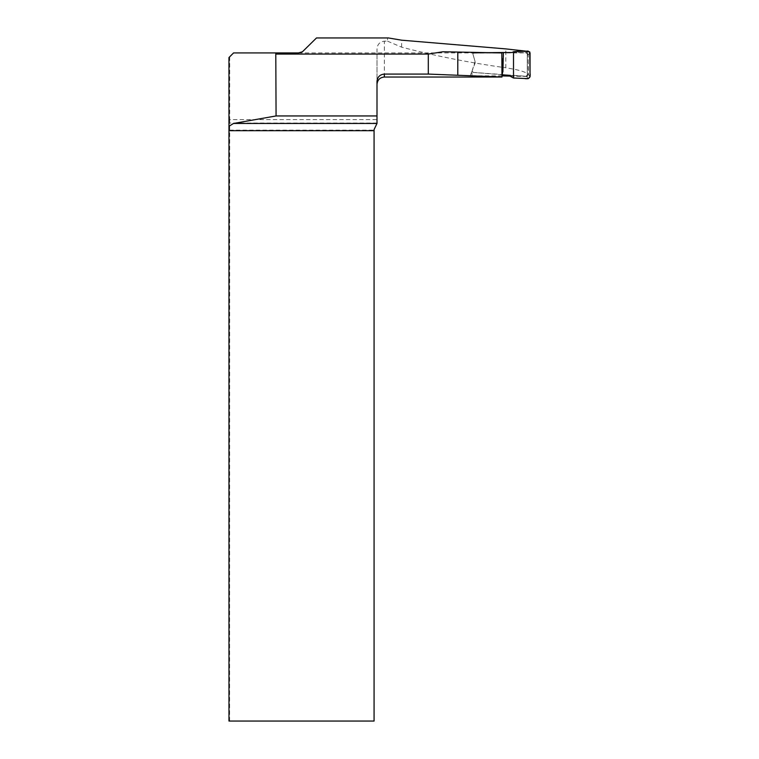 <?xml version="1.0" encoding="UTF-8"?>
<svg xmlns="http://www.w3.org/2000/svg" width="759" height="759" viewBox="0 0 759 759"><rect width="100%" height="100%" fill="white"/><g stroke="black" fill="none" stroke-linecap="round" stroke-linejoin="round"><path stroke-width="0.57" stroke-dasharray="3.79 2.85" d="M526.129 51.176L527.277 51.754L527.277 74.335C526.737 72.152 519.592 69.97 505.826 67.788L505.826 48.899M506.234 52.485L527.277 52.684L527.277 51.754M472.572 52.817L475.087 61.593L472.572 52.817L501.841 52.931L501.832 77.02L469.859 76.763L470.248 75.748L501.974 75.909M228.962 57.532L233.554 52.931L298.486 52.931L302.452 51.764L298.486 52.931L501.803 52.931M298.486 52.931A7.343 7.343 0 0 0 303.676 50.787L316.503 37.95L387.536 37.95L387.536 41.157L384.339 41.157C379.728 41.802 377.28 44.487 376.995 49.221L376.995 81.479M229.683 56.811L229.683 119.599L376.995 119.599L376.995 49.221M387.536 41.157L401.625 47.162C435.41 55.938 470.134 62.817 505.826 67.788M510.171 76.109L527.277 76.469L527.277 74.335M527.277 52.684L527.277 76.469M229.683 119.599L229.597 721.05L228.971 721.05M376.995 119.599L376.995 123.708L374.073 129.571L374.073 721.05L229.597 721.05M471.965 76.763L471.956 71.299L469.859 76.763M471.956 71.299L470.248 75.748M478.512 52.713L473.768 52.76L472.895 53.936L475.087 61.593L472.022 71.128L472.81 72.371L526.224 76.289L528.188 74.467L528.188 54.601L530.038 52.893M388.38 37.95L387.536 37.95M501.965 74.771L472.81 72.371M472.933 72.048L472.145 70.805L475.011 63.339A2.751 2.751 0 0 0 475.087 61.593L472.98 54.231L473.863 53.064L526.243 52.883L528.084 54.705L526.243 52.883M526.224 76.289L508.454 75.293M528.122 51.081L526.547 52.732L512.145 52.513M526.547 52.732L528.435 54.572M526.499 76.355L528.482 74.524L528.084 54.705M513.511 51.726L514.716 52.646M513.511 78.006L514.26 75.407M528.093 74.344L526.11 76.156M442.061 51.764L442.971 51.764M384.339 77.029L384.339 41.157M376.995 123.062L229.626 123.062M229.597 130.15L374.073 130.15M401.625 47.162L401.625 40.189M526.594 76.355L528.141 78.651M530.038 76.839L528.482 74.524"/><path stroke-width="1.14" d="M275.783 52.931L233.554 52.931L228.962 57.532L228.962 126.241L233.535 123.451L276.077 115.947L275.783 52.931L298.486 52.931L302.452 51.764L316.503 37.95L388.38 37.95L401.625 40.189L505.826 48.899L526.129 51.176M472.572 52.817L506.234 52.485M501.623 52.931L442.971 51.764L428.294 54.06L428.294 74.078L384.339 74.078L384.339 77.029L501.955 77.029M501.974 75.909L510.171 76.109M501.841 52.931L501.984 77.029L428.294 74.078M233.535 123.451L376.995 123.451L374.073 129.571L374.073 721.05L228.971 721.05L228.962 126.241M276.077 115.947L376.995 115.947L376.995 81.479C377.413 77.001 379.861 74.534 384.339 74.078M376.995 123.451L376.995 115.947M478.512 52.713L512.145 52.513L513.511 51.726L528.122 51.081L530.038 52.893L530.038 76.839L528.141 78.651L513.511 78.006L508.454 75.293L501.965 74.771M513.511 78.006L524.478 78.49C528.881 79.439 530.731 77.712 530.038 73.31L529.716 51.859C524.516 51.109 519.118 51.062 513.511 51.726L513.511 78.006L513.511 51.726M276.077 54.06L428.294 54.06M374.073 130.681L228.971 130.681M457.791 52.153L457.791 75.255M384.339 77.029C379.879 77.456 377.432 79.904 376.995 84.363M502.316 58.879L502.43 73.784M503.388 52.969L502.885 71.953"/></g></svg>

